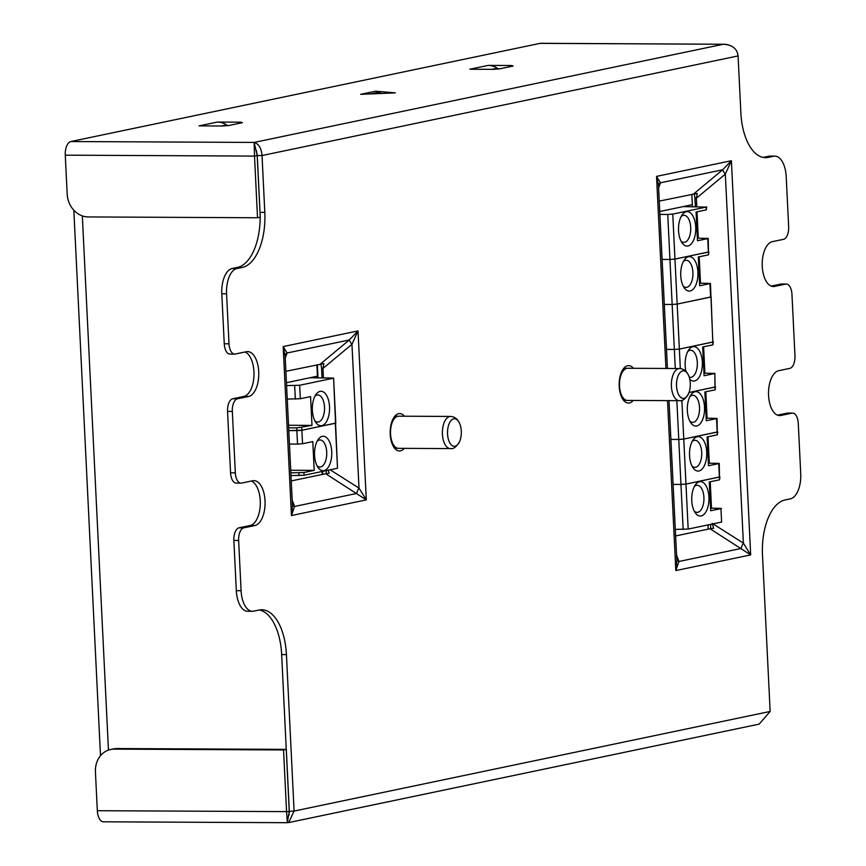 <?xml version="1.0" encoding="UTF-8"?>
<svg xmlns="http://www.w3.org/2000/svg" width="866" height="866" viewBox="0 0 866 866"><rect width="100%" height="100%" fill="white"/><g stroke="black" fill="none" stroke-linecap="round" stroke-linejoin="round"><path stroke-width="1.3" d="M720.945 508.602L721.605 522.079L720.945 508.602L710.694 510.745L709.286 481.961L719.538 479.818L719.895 476.885L685.969 484.072L680.957 484.44L685.969 484.072L688.167 529.072L675.307 529.397M676.855 400.666L678.76 439.441L683.772 439.073L685.969 484.072L719.397 477.079L718.737 463.602L708.496 465.746L707.089 436.962L717.329 434.819L717.687 431.885L683.772 439.073L678.76 439.441L680.957 484.44L673.109 484.397L680.957 484.44L683.155 529.44M721.605 522.079L688.167 529.072M699.501 481.702A17.223 8.628 -89.7 0 1 708.929 497.041A17.223 8.628 -89.7 0 1 701.179 515.963A17.223 8.628 -89.7 0 1 695.279 512.856A17.223 8.628 -89.7 0 1 695.42 484.765A17.223 8.628 -89.7 0 1 699.501 481.702M694.348 486.53A13.553 6.787 -89.7 0 1 696.502 485.339A13.553 6.787 -89.7 0 1 697.227 485.263A13.553 6.787 -89.7 0 1 703.939 498.123A13.553 6.787 -89.7 0 1 697.823 512.293A13.553 6.787 -89.7 0 1 697.098 512.369A13.553 6.787 -89.7 0 1 694.229 511.081M721.432 508.407L710.564 508.158M719.538 479.818L719.235 463.407L708.366 463.158M678.76 439.441L670.912 439.408L678.76 439.441M697.303 436.702A17.223 8.628 -89.7 0 1 706.721 452.041A17.223 8.628 -89.7 0 1 698.981 470.963A17.223 8.628 -89.7 0 1 693.081 467.856A17.223 8.628 -89.7 0 1 693.211 439.766A17.223 8.628 -89.7 0 1 697.303 436.702M692.15 441.53A13.553 6.787 -89.7 0 1 694.294 440.35A13.553 6.787 -89.7 0 1 695.019 440.274A13.553 6.787 -89.7 0 1 701.741 453.135A13.553 6.787 -89.7 0 1 695.615 467.294A13.553 6.787 -89.7 0 1 694.889 467.369A13.553 6.787 -89.7 0 1 692.031 466.081M717.329 434.819L717.026 418.408L706.169 418.159M681.867 400.298L683.772 439.073L717.2 432.08L716.539 418.603L706.299 420.746L704.881 391.973L715.132 389.83L715.489 386.885L689.022 392.515L715.002 387.08L714.829 373.408L703.971 373.17M695.095 391.713A17.223 8.628 -89.7 0 1 704.523 407.042A17.223 8.628 -89.7 0 1 696.773 425.975A17.223 8.628 -89.7 0 1 690.873 422.868A17.223 8.628 -89.7 0 1 691.014 394.766A17.223 8.628 -89.7 0 1 695.095 391.713M689.942 396.531A13.553 6.787 -89.7 0 1 692.096 395.351A13.553 6.787 -89.7 0 1 692.822 395.275A13.553 6.787 -89.7 0 1 699.533 408.135A13.553 6.787 -89.7 0 1 693.417 422.305A13.553 6.787 -89.7 0 1 692.692 422.37A13.553 6.787 -89.7 0 1 689.823 421.093M715.132 389.83L714.829 373.408M714.342 373.603L704.09 375.747L702.683 346.974L712.935 344.83L713.292 341.897L679.366 349.085L674.354 349.453L679.366 349.085L680.319 368.57M672.763 214.097L674.96 259.086L708.399 252.093L707.738 238.615L697.487 240.759L696.08 211.986L706.331 209.843L706.201 207.093L672.763 214.097L667.751 214.465L669.948 259.454L674.96 259.086L677.169 304.085L710.596 297.092L709.936 283.615L699.696 285.758L698.288 256.975L708.529 254.831L708.886 251.898L674.96 259.086L669.948 259.454L672.157 304.453L677.169 304.085L679.366 349.085L712.794 342.092L711.083 296.897L677.169 304.085L672.157 304.453L674.354 349.453L666.506 349.409L674.354 349.453L675.285 368.505M685.969 371.427A17.223 8.628 -89.7 0 1 688.816 349.767A17.223 8.628 -89.7 0 1 692.897 346.714A17.223 8.628 -89.7 0 1 702.326 362.042A17.223 8.628 -89.7 0 1 694.575 380.975A17.223 8.628 -89.7 0 1 689.758 379.189M687.745 351.531A13.553 6.787 -89.7 0 1 689.899 350.351A13.553 6.787 -89.7 0 1 690.624 350.275A13.553 6.787 -89.7 0 1 697.336 363.135A13.553 6.787 -89.7 0 1 691.22 377.305A13.553 6.787 -89.7 0 1 690.494 377.381A13.553 6.787 -89.7 0 1 689.217 377.132M712.935 344.83L710.423 283.42L699.566 283.171M708.204 529.137L707.998 524.915M672.157 304.453L664.309 304.421L672.157 304.453M669.948 259.454L662.1 259.421L669.948 259.454M688.502 256.715A17.223 8.628 -89.7 0 1 697.92 272.054A17.223 8.628 -89.7 0 1 690.17 290.976A17.223 8.628 -89.7 0 1 684.27 287.869A17.223 8.628 -89.7 0 1 684.411 259.778A17.223 8.628 -89.7 0 1 688.502 256.715M683.35 261.543A13.553 6.787 -89.7 0 1 685.493 260.363A13.553 6.787 -89.7 0 1 686.218 260.287A13.553 6.787 -89.7 0 1 692.941 273.147A13.553 6.787 -89.7 0 1 686.814 287.306A13.553 6.787 -89.7 0 1 686.088 287.382A13.553 6.787 -89.7 0 1 683.231 286.105M708.529 254.831L708.226 238.421L697.368 238.172M692.432 206.638L692.345 204.679L683.177 206.595L706.201 207.093M667.751 214.465L659.903 214.422M686.294 211.726A17.223 8.628 -89.7 0 1 695.723 227.054A17.223 8.628 -89.7 0 1 687.972 245.987A17.223 8.628 -89.7 0 1 682.072 242.881A17.223 8.628 -89.7 0 1 682.213 214.779A17.223 8.628 -89.7 0 1 686.294 211.726M681.141 216.543A13.553 6.787 -89.7 0 1 683.296 215.363A13.553 6.787 -89.7 0 1 684.021 215.288A13.553 6.787 -89.7 0 1 690.732 228.148A13.553 6.787 -89.7 0 1 684.616 242.318A13.553 6.787 -89.7 0 1 683.891 242.393A13.553 6.787 -89.7 0 1 681.022 241.105M706.331 209.843L706.688 206.898M659.762 211.499L692.345 204.679L691.837 194.287M286.592 385.597L299.679 385.262L300.34 398.739L310.58 396.596L311.987 425.379L296.735 427.891L296.865 430.629L288.789 430.586L301.877 430.261L296.865 430.629L297.525 444.106L289.45 444.063M301.747 427.523L301.877 430.261L335.802 423.073L333.594 378.074L310.093 377.76L317.432 376.234L317.497 377.803M299.679 385.262L333.107 378.269M321.773 425.639A17.223 8.628 -89.7 0 1 315.884 422.532A17.223 8.628 -89.7 0 1 316.014 394.431A17.223 8.628 -89.7 0 1 320.106 391.378A17.223 8.628 -89.7 0 1 329.524 406.706A17.223 8.628 -89.7 0 1 321.773 425.639M314.953 396.195A13.553 6.787 -89.7 0 1 317.097 395.015A13.553 6.787 -89.7 0 1 317.822 394.939A13.553 6.787 -89.7 0 1 324.544 407.799A13.553 6.787 -89.7 0 1 318.417 421.969A13.553 6.787 -89.7 0 1 317.692 422.034A13.553 6.787 -89.7 0 1 314.834 420.757M300.34 398.739L287.241 399.074M311.987 425.379L288.53 425.26M296.735 427.891L288.649 427.847M304.074 475.261L337.513 468.257L335.315 423.268L301.877 430.261L302.537 443.738L312.788 441.595L314.196 470.368L303.944 472.511L304.074 475.261L290.987 475.586M333.594 378.074L337.513 468.257M323.981 470.628A17.223 8.628 -89.7 0 1 318.082 467.521A17.223 8.628 -89.7 0 1 318.212 439.43A17.223 8.628 -89.7 0 1 322.304 436.367A17.223 8.628 -89.7 0 1 331.732 451.706A17.223 8.628 -89.7 0 1 323.981 470.628M317.151 441.195A13.553 6.787 -89.7 0 1 319.305 440.015A13.553 6.787 -89.7 0 1 320.03 439.939A13.553 6.787 -89.7 0 1 326.742 452.799A13.553 6.787 -89.7 0 1 320.615 466.958A13.553 6.787 -89.7 0 1 319.89 467.034A13.553 6.787 -89.7 0 1 317.032 465.756M302.537 443.738L297.525 444.106M314.196 470.368L290.727 470.26M303.944 472.511L290.857 472.847M286.451 382.718L317.919 376.039L317.995 377.803M288.703 822.57L759.136 724.128L770.145 711.451L762.491 554.998A50.066 25.082 -89.7 0 1 785.018 499.974L790.398 498.848A22.971 11.507 90.3 0 0 800.725 473.615L798.268 423.366A11.485 5.748 90.3 0 0 792.607 413.082A11.485 5.748 90.3 0 0 791.989 413.147L780.883 415.464A22.505 11.269 -89.7 0 1 779.681 415.593A22.505 11.269 -89.7 0 1 768.521 394.236A22.505 11.269 -89.7 0 1 778.696 370.702L789.803 368.375A11.485 5.748 90.3 0 0 794.966 355.753L791.957 294.321A11.485 5.748 90.3 0 0 786.296 284.026A11.485 5.748 90.3 0 0 785.678 284.091L774.572 286.419A22.505 11.269 -89.7 0 1 773.37 286.538A22.505 11.269 -89.7 0 1 762.21 265.18A22.505 11.269 -89.7 0 1 772.385 241.646L783.492 239.33A11.485 5.748 90.3 0 0 788.655 226.708L786.209 176.686A22.971 11.507 90.3 0 0 774.864 156.118A22.971 11.507 90.3 0 0 773.641 156.237L768.261 157.363A50.066 25.082 -89.7 0 1 765.576 157.644A50.066 25.082 -89.7 0 1 740.863 112.797L738.081 55.922C737.193 48.669 732.268 44.783 723.316 44.253L540.698 43.3A12.405 6.214 90.3 0 0 540.038 43.365L70.85 141.537A12.405 6.214 -89.7 0 0 65.275 155.166L67.169 193.995A22.971 19.766 -101.8 0 0 88.17 216.933L257.527 217.756L254.507 156.086L65.275 155.166M498.535 69.031L497.333 68.252A20.665 17.785 -101.8 0 0 488.175 65.394L469.859 69.226L493.187 69.345L499.444 68.879L513.192 66.011L511.503 65.513L511.546 66.357M488.175 65.394L511.503 65.513M227.758 125.689L226.556 124.899A20.665 17.785 -101.8 0 0 217.398 122.052L199.083 125.884L222.41 126.003L228.678 125.538L242.415 122.669L240.726 122.171L240.77 123.004M217.398 122.052L240.726 122.171M375.649 91.19L360.635 94.329L395.297 92.889L375.649 91.19L381.635 93.452M724.615 44.188L728.209 44.772M540.038 43.365L723.316 44.253L254.128 142.425L257.256 155.512L254.507 156.086L254.128 142.425C258.761 143.864 261.391 148.227 262.03 155.534L257.256 155.512L260.276 217.182M260.157 217.204L257.527 217.756M256.314 150.554L256.769 152.059M257.083 153.747L260.038 212.386A50.066 25.082 90.3 0 1 237.511 267.399L232.131 268.525L236.905 268.547A22.971 11.507 90.3 0 0 226.567 293.78L229.014 343.802A11.485 5.748 90.3 0 0 234.686 354.097A11.485 5.748 90.3 0 0 235.303 354.032L246.409 351.704A22.505 11.269 -89.7 0 1 247.611 351.585A22.505 11.269 -89.7 0 1 258.761 372.943A22.505 11.269 -89.7 0 1 248.596 396.476L237.49 398.793A11.485 5.748 90.3 0 0 232.326 411.415L235.325 472.858A11.485 5.748 90.3 0 0 240.997 483.141A11.485 5.748 90.3 0 0 241.614 483.076L252.72 480.76A22.505 11.269 -89.7 0 1 253.922 480.63A22.505 11.269 -89.7 0 1 265.072 501.988A22.505 11.269 -89.7 0 1 254.907 525.521L243.801 527.849A11.485 5.748 90.3 0 0 238.637 540.471L241.094 590.72A22.971 11.507 90.3 0 0 252.428 611.288A22.971 11.507 90.3 0 0 253.662 611.158L259.042 610.032A50.066 25.082 -89.7 0 1 261.716 609.761A50.066 25.082 -89.7 0 1 286.43 654.609L281.666 654.588A50.066 25.082 90.3 0 0 259.335 609.978M785.678 284.091L780.905 284.07A11.485 5.748 -89.7 0 1 781.522 284.005L786.296 284.026M780.905 284.07L771.184 286.105M763.195 157.395A50.066 25.082 90.3 0 0 763.487 157.341L768.867 156.216A22.971 11.507 -89.7 0 1 770.101 156.096L774.864 156.118M234.686 354.097L229.912 354.064A11.485 5.748 -89.7 0 1 224.251 343.78L221.804 293.758A22.971 11.507 -89.7 0 1 232.131 268.525M245.013 351.997A22.505 11.269 -89.7 0 1 253.987 375.108A22.505 11.269 -89.7 0 1 243.822 396.455L248.596 396.476M232.326 411.415L227.552 411.393A11.485 5.748 -89.7 0 1 232.716 398.771L243.822 396.455M227.552 411.393L230.562 472.836A11.485 5.748 -89.7 0 0 236.223 483.12L240.997 483.141M251.335 481.041A22.505 11.269 -89.7 0 1 260.298 504.164A22.505 11.269 -89.7 0 1 250.133 525.5L254.907 525.521M238.637 540.471L233.863 540.438A11.485 5.748 -89.7 0 1 239.027 527.827L250.133 525.5M233.863 540.438L236.321 590.688L241.094 590.72M252.428 611.288L247.654 611.266A22.971 11.507 -89.7 0 1 236.321 590.688M289.32 812.752L281.666 654.588M791.989 413.147L787.216 413.125A11.485 5.748 -89.7 0 1 787.833 413.06L792.607 413.082M787.216 413.125L777.495 415.16M286.3 749.371L283.55 749.945L114.193 749.122A22.971 19.766 -101.8 0 0 110.61 749.491L113.359 748.917A22.971 19.766 78.2 0 1 116.942 748.549L286.3 749.371L289.32 811.041L287.371 822.31L288.703 822.559L294.083 811.063L286.43 654.609M738.081 55.922L262.03 155.534L264.812 212.408A50.066 25.082 -89.7 0 1 242.285 267.421L236.905 268.547M404.27 448.361A18.716 9.374 -89.7 0 1 399.464 450.98A18.716 9.374 -89.7 0 1 390.22 434.212A18.716 9.374 -89.7 0 1 399.637 413.547A18.716 9.374 -89.7 0 1 404.433 416.21M633.263 400.449A18.716 9.374 -89.7 0 1 628.445 403.069A18.716 9.374 -89.7 0 1 619.201 386.301A18.716 9.374 -89.7 0 1 628.629 365.636A18.716 9.374 -89.7 0 1 633.414 368.299M288.843 815.577L289.157 814.3M97.328 810.706A12.405 6.214 90.3 0 0 103.455 821.812L287.371 822.7L286.57 811.615L97.328 810.706L95.433 771.877A22.971 19.766 -101.8 0 1 110.61 749.491M283.55 749.945L286.57 811.615L294.083 811.063L770.145 711.451M285.888 371.298L323.873 363.59L322.986 368.429L351.964 344.311L358.026 330.909L283.182 346.573L287.079 352.992L349.301 339.97L358.026 330.909L366.296 499.888L359 488.088A6.885 1.797 -57.7 0 0 356.803 493.436L294.581 506.458L291.441 515.541L283.182 346.573L285.055 355.525M330.13 469.805L359 488.088L351.964 344.311A6.885 1.061 50.2 0 1 349.301 339.97L320.323 364.099M292.47 505.95L291.441 515.541L366.296 499.888L325.681 473.734L291.247 480.933M292.405 504.661A6.885 5.044 159.4 0 0 294.581 506.458L292.188 500.093M285.109 355.374A6.885 5.781 -160.2 0 1 287.079 352.992L285.239 358.102M320.885 363.991L321.557 368.007L322.986 368.429L323.44 377.825M328.149 470.227L329.242 473.226L325.681 473.734M321.557 368.007L322.033 377.825M326.157 470.639L326.309 473.615M665.943 368.461L656.547 176.383L660.444 182.802L722.666 169.779L731.402 160.719L750.67 554.9L743.374 543.101A6.885 1.797 -57.7 0 0 741.188 548.459L678.966 561.482L675.826 570.564L667.513 400.622M659.253 201.107L697.238 193.399L696.351 198.238L725.329 174.12L731.402 160.719L656.547 176.383L658.452 184.761L667.437 368.461M712.999 523.876L743.374 543.101L725.329 174.12A6.885 1.061 50.2 0 1 722.666 169.779L693.688 193.897M676.855 560.962L675.826 570.564L750.67 554.9L710.055 528.747L675.632 535.957M676.79 559.685A6.885 5.044 159.4 0 0 678.966 561.482L676.562 555.106M658.474 185.183A6.885 5.781 -160.2 0 1 660.444 182.802L658.604 187.911M694.251 193.8L694.922 197.816L696.351 198.238L696.762 206.66M697.011 211.791L698.299 238.182M699.208 256.78L700.507 283.182M703.614 346.779L704.902 373.17M705.812 391.778L707.1 418.17M708.02 436.767L709.308 463.158M710.217 481.767L711.506 508.158M712.253 523.4L713.616 528.249L710.055 528.747M694.922 197.816L695.355 206.649M710.618 524.374L710.683 528.639M393.121 445.979A16.075 8.054 90.3 0 0 397.288 448.328A16.075 8.054 90.3 0 0 397.884 448.285M393.251 418.495A16.075 8.054 -89.7 0 1 397.44 416.178A16.075 8.054 -89.7 0 1 398.035 416.221M450.515 416.438L398.631 416.189A16.075 8.054 90.3 0 0 390.544 433.942A16.075 8.054 90.3 0 0 398.479 448.339L450.363 448.588C453.513 449.227 456.62 446.813 459.694 441.324A13.78 6.906 90.3 0 0 461.286 431.095A13.78 6.906 -89.7 0 0 459.781 423.788C457.876 419.176 454.791 416.719 450.515 416.438A16.075 8.054 -89.7 0 0 442.429 434.191A16.075 8.054 90.3 0 0 450.363 448.588M459.694 441.324A13.78 6.906 90.3 0 1 452.366 445.719A13.78 6.906 90.3 0 1 447.549 433.963A13.78 6.906 -89.7 0 1 451.803 419.815A13.78 6.906 -89.7 0 1 459.781 423.788M622.102 398.068A16.075 8.054 90.3 0 0 626.27 400.417A16.075 8.054 90.3 0 0 626.865 400.373M622.232 370.583A16.075 8.054 -89.7 0 1 626.421 368.267A16.075 8.054 -89.7 0 1 627.027 368.31M679.496 368.526L627.623 368.267A16.075 8.054 90.3 0 0 619.526 386.02A16.075 8.054 90.3 0 0 627.46 400.428L679.345 400.677C682.495 401.315 685.601 398.901 688.676 393.413A13.78 6.906 90.3 0 0 690.267 383.183A13.78 6.906 -89.7 0 0 688.762 375.876C686.857 371.265 683.772 368.808 679.496 368.526A16.075 8.054 -89.7 0 0 671.41 386.279A16.075 8.054 90.3 0 0 679.345 400.677M688.676 393.413A13.78 6.906 90.3 0 1 681.347 397.808A13.78 6.906 90.3 0 1 676.53 386.052A13.78 6.906 -89.7 0 1 680.784 371.904A13.78 6.906 -89.7 0 1 688.762 375.876M108.456 750.086L82.324 215.915M294.667 385.63L295.328 399.107M298.932 472.879L299.062 475.629M316.88 364.813L317.432 376.234M322.087 471.483L322.239 474.449M254.128 142.425L70.85 141.537M778.48 415.453L780.883 415.464M235.325 472.858L230.562 472.836M229.014 343.802L224.251 343.78M221.804 293.758L226.567 293.78M237.49 398.793L232.716 398.771M243.801 527.849L239.027 527.827M242.285 267.421L237.511 267.399M264.812 212.408L260.038 212.386M114.193 749.122L116.942 748.549M768.261 157.363L763.487 157.341M768.867 156.216L773.641 156.237M772.169 286.408L774.572 286.419M492.115 69.334L497.333 68.252M221.35 125.992L226.556 124.899M370.442 93.918L378.962 92.142M391.573 422.532A15.307 7.664 -89.7 0 1 395.297 417.607M391.486 441.92A15.307 7.664 90.3 0 0 395.156 446.878M620.565 374.621A15.307 7.664 -89.7 0 1 624.289 369.695M620.467 394.008A15.307 7.664 90.3 0 0 624.148 398.966M73.827 210.221L100.499 755.704M317.367 364.716L317.919 376.039M322.585 471.385L322.737 474.351M292.481 505.993L285.087 354.952M676.855 561.016L669.007 400.622M658.42 185.335L658.452 184.761M397.288 448.328L393.467 446.585M393.597 417.888L397.44 416.178M626.27 400.417L622.448 398.674M622.589 369.977L626.421 368.267"/></g></svg>

